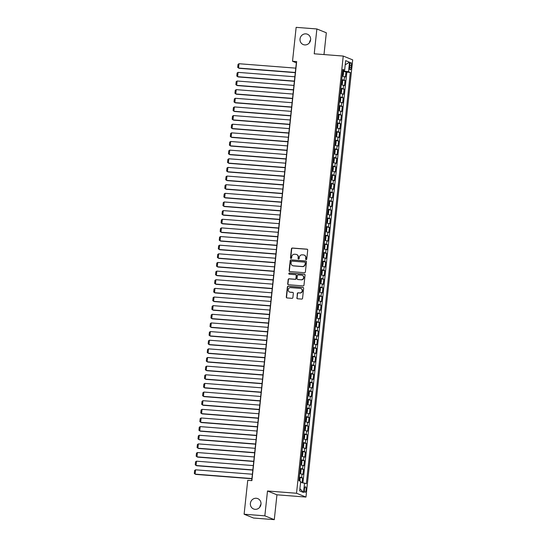 <?xml version="1.0" encoding="UTF-8"?>
<svg xmlns="http://www.w3.org/2000/svg" width="547" height="547" viewBox="0 0 547 547"><rect width="100%" height="100%" fill="white"/><g stroke="black" fill="none" stroke-linecap="round" stroke-linejoin="round"><path stroke-width="0.82" d="M306.129 259.647A0.602 0.568 -68 0 0 306.758 259.093L307.722 250.088A0.855 0.814 -68 0 0 306.997 249.172L292.351 248.037A0.855 0.814 -68 0 0 291.442 248.817L290.478 257.828A0.602 0.568 -68 0 0 290.99 258.471A0.602 0.568 -68 0 0 291.619 257.917L291.742 256.755A2.742 2.598 -68 0 1 294.642 254.239L295.859 254.334A2.742 2.598 -68 0 1 298.177 257.254L298.047 258.416A0.602 0.568 -68 0 0 298.559 259.059A0.602 0.568 -68 0 0 299.188 258.505L299.312 257.343A2.742 2.598 -68 0 1 302.211 254.834L303.428 254.923A2.742 2.598 -68 0 1 305.746 257.842L305.623 259.005A0.602 0.568 -68 0 0 306.129 259.647A0.602 0.568 -68 0 1 305.876 259.114L305.623 259.005M256.269 498.269A5.586 5.299 -68 0 0 253.589 508.977A5.586 5.299 -68 0 0 260.844 505.011A5.586 5.299 -68 0 0 256.269 498.269M260.981 504.286A5.586 5.299 -68 0 0 259.832 507.124M305.903 33.859A5.586 5.299 -68 0 0 303.223 44.567A5.586 5.299 -68 0 0 310.477 40.601A5.586 5.299 -68 0 0 305.903 33.859M310.607 39.876A5.586 5.299 -68 0 0 309.458 42.714M306.067 489.893A2.79 0.841 94.4 0 0 305.472 486.782A2.79 0.841 94.4 0 0 304.433 489.237A2.79 0.841 94.4 0 0 305.035 492.348A2.79 0.841 94.4 0 0 306.067 489.893M296.83 297.855A0.855 0.814 -68 0 0 297.554 298.765L301.664 299.086A0.855 0.814 -68 0 0 302.566 298.3L303.64 288.29A0.855 0.814 -68 0 0 302.915 287.38L288.262 286.238A0.855 0.814 -68 0 0 287.36 287.025L286.293 297.035A0.855 0.814 -68 0 0 287.011 297.944L291.982 298.334A0.855 0.814 -68 0 0 292.884 297.547L293.342 293.26A0.855 0.814 -68 0 0 292.618 292.351L290.156 292.16A2.291 2.174 -68 0 1 288.283 289.397A2.291 2.174 -68 0 1 290.642 287.626L300.282 288.372A2.291 2.174 -68 0 1 302.163 291.141A2.291 2.174 -68 0 1 299.804 292.912L298.19 292.789A0.855 0.814 -68 0 0 297.288 293.568L297.089 297.958A0.855 0.814 -68 0 0 297.459 298.751M267.497 490.994L264.844 515.835L244.112 514.221L253.562 518.036L274.293 519.65L276.946 494.809L305.971 497.066L296.522 493.25L267.497 490.994L276.946 494.809M323.995 54.563L326.327 32.779L316.877 28.964L314.224 53.804L343.243 56.061L296.522 493.25M316.877 28.964L296.146 27.35L292.522 61.264L296.351 62.809L251.702 480.622M244.112 514.221L247.736 480.307L251.887 480.635L296.665 61.585L292.522 61.264M304.481 272.707A0.855 0.814 -68 0 0 305.39 271.921L306.457 261.917A0.855 0.814 -68 0 0 305.732 261.008L291.086 259.866A0.855 0.814 -68 0 0 290.177 260.652L289.11 270.656A0.855 0.814 -68 0 0 289.835 271.572L304.481 272.707M305.048 275.107L303.982 285.11A0.855 0.814 -68 0 1 303.072 285.896L288.426 284.755A0.855 0.814 -68 0 1 287.701 283.845L288.16 279.565A0.855 0.814 -68 0 1 289.062 278.779L295.004 279.243A0.855 0.814 -68 0 0 295.906 278.457L296.214 275.613A0.855 0.814 -68 0 0 295.489 274.703L289.301 274.225A0.602 0.568 -68 0 1 288.809 273.5A0.602 0.568 -68 0 1 289.431 273.035L304.323 274.191A0.855 0.814 -68 0 1 305.048 275.107M302.074 482.598L302.573 477.9L299.448 477.661M299.291 477.066L301.643 477.524L302.012 474.071L302.942 474.447L303.496 469.264L300.371 469.018M300.214 468.423L302.566 468.888L302.935 465.429L303.865 465.805L304.419 460.622L301.294 460.383M301.137 459.788L303.489 460.246L303.858 456.793L304.788 457.169L305.342 451.979L302.217 451.74M302.06 451.145L304.412 451.603L304.782 448.15L305.711 448.526L306.265 443.343L303.141 443.097M302.983 442.502L305.335 442.967L305.705 439.508L306.635 439.884L307.188 434.701L304.064 434.462M303.906 433.867L306.258 434.325L306.628 430.872L307.558 431.248L308.111 426.058L304.987 425.819M304.829 425.224L307.182 425.682L307.551 422.229L308.487 422.605L309.041 417.423L305.91 417.176M305.752 416.582L308.105 417.046L308.474 413.587L309.411 413.963L309.964 408.78L306.833 408.541M306.676 407.946L309.028 408.404L309.397 404.951L310.334 405.327L310.887 400.144L307.763 399.898M307.599 399.303L309.951 399.768L310.32 396.308L311.257 396.684L311.811 391.502L308.686 391.255M308.522 390.661L310.874 391.126L311.243 387.666L312.18 388.042L312.734 382.859L309.609 382.62M309.445 382.025L311.797 382.483L312.166 379.03L313.103 379.406L313.657 374.223L310.532 373.977M310.368 373.382L312.72 373.847L313.089 370.387L314.026 370.763L314.58 365.581L311.455 365.334M311.291 364.74L313.643 365.205L314.019 361.745L314.949 362.128L315.503 356.938L312.378 356.699M312.214 356.104L314.573 356.562L314.942 353.109L315.872 353.485L316.426 348.302L313.301 348.056M313.137 347.461L315.496 347.926L315.865 344.466L316.795 344.842L317.349 339.66L314.224 339.42M314.06 338.825L316.419 339.284L316.788 335.831L317.718 336.207L318.272 331.017L315.147 330.778M314.99 330.183L317.342 330.641L317.711 327.188L318.641 327.564L319.195 322.381L316.07 322.135M315.913 321.54L318.265 322.005L318.634 318.545L319.564 318.922L320.118 313.739L316.993 313.499M316.836 312.905L319.188 313.363L319.557 309.91L320.487 310.286L321.041 305.096L317.916 304.857M317.759 304.262L320.111 304.72L320.48 301.267L321.41 301.643L321.964 296.46L318.839 296.214M318.682 295.619L321.034 296.084L321.404 292.624L322.333 293.001L322.887 287.818L319.763 287.578M319.605 286.984L321.957 287.442L322.327 283.989L323.256 284.365L323.81 279.182L320.686 278.936M320.528 278.341L322.88 278.806L323.25 275.346L324.18 275.722L324.733 270.539L321.609 270.293M321.451 269.698L323.803 270.163L324.173 266.704L325.103 267.08L325.656 261.897L322.532 261.657M322.374 261.063L324.727 261.521L325.096 258.068L326.026 258.444L326.58 253.261L323.455 253.015M323.298 252.42L325.65 252.885L326.019 249.425L326.949 249.801L327.503 244.618L324.378 244.372M324.221 243.777L326.573 244.242L326.942 240.783L327.872 241.165L328.426 235.976L325.301 235.736M325.144 235.142L327.496 235.6L327.865 232.147L328.795 232.523L329.356 227.34L326.224 227.094M326.067 226.499L328.419 226.964L328.788 223.504L329.725 223.88L330.279 218.697L327.147 218.458M326.99 217.863L329.342 218.321L329.711 214.868L330.648 215.244L331.202 210.055L328.077 209.816M327.913 209.221L330.265 209.679L330.634 206.226L331.571 206.602L332.125 201.419L329 201.173M328.836 200.578L331.188 201.043L331.557 197.583L332.494 197.959L333.048 192.776L329.923 192.537M329.759 191.942L332.111 192.4L332.48 188.947L333.417 189.324L333.971 184.134L330.846 183.895M330.682 183.3L333.034 183.758L333.403 180.305L334.34 180.681L334.894 175.498L331.769 175.252M331.605 174.657L333.957 175.122L334.326 171.662L335.263 172.038L335.817 166.856L332.692 166.616M332.528 166.021L334.887 166.479L335.256 163.027L336.186 163.403L336.74 158.22L333.615 157.974M333.451 157.379L335.81 157.844L336.179 154.384L337.109 154.76L337.663 149.577L334.538 149.331M334.374 148.736L336.733 149.201L337.102 145.741L338.032 146.117L338.586 140.935L335.461 140.695M335.297 140.1L337.656 140.558L338.025 137.106L338.955 137.482L339.509 132.299L336.384 132.053M336.227 131.458L338.579 131.923L338.949 128.463L339.878 128.839L340.432 123.656L337.308 123.41M337.15 122.815L339.502 123.28L339.872 119.82L340.802 120.203L341.355 115.014L338.231 114.774M338.073 114.179L340.425 114.638L340.795 111.185L341.725 111.561L342.278 106.378L339.154 106.132M338.996 105.537L341.349 106.002L341.718 102.542L342.648 102.918L343.201 97.735L340.077 97.496M339.919 96.901L342.272 97.359L342.641 93.906L343.571 94.282L344.125 89.093L341 88.853M340.843 88.258L343.195 88.717L343.564 85.264L344.494 85.64L345.048 80.457L341.766 79.616M341.923 80.211L345.048 80.457M349.806 64.929L349.601 66.83A2.708 0.82 94.4 0 0 350.189 69.845A2.708 0.82 94.4 0 0 351.188 67.466L351.393 65.565A2.708 0.82 94.4 0 0 350.812 62.549A2.708 0.82 94.4 0 0 349.806 64.929M305.971 497.066L352.692 59.876L343.243 56.061M300.59 482.365L306.361 483.705L350.312 72.43L348.521 71.712L342.695 70.925M304.57 482.98L303.558 492.485L299.674 490.919L300.693 481.415L298.901 480.69L342.853 69.421L344.644 70.139L345.656 60.635L349.54 62.208L348.521 71.712M302.949 482.727L346.825 72.163L345.971 71.814L345.417 76.997L342.135 76.163M343.195 88.717L344.125 89.093M342.272 97.359L343.201 97.735M341.349 106.002L342.278 106.378M340.425 114.638L341.355 115.014M339.502 123.28L340.432 123.656M338.579 131.923L339.509 132.299M337.656 140.558L338.586 140.935M336.733 149.201L337.663 149.577M335.81 157.844L336.74 158.22M334.887 166.479L335.817 166.856M333.957 175.122L334.894 175.498M333.034 183.758L333.971 184.134M332.111 192.4L333.048 192.776M331.188 201.043L332.125 201.419M330.265 209.679L331.202 210.055M329.342 218.321L330.279 218.697M328.419 226.964L329.356 227.34M327.496 235.6L328.426 235.976M326.573 244.242L327.503 244.618M325.65 252.885L326.58 253.261M324.727 261.521L325.656 261.897M323.803 270.163L324.733 270.539M322.88 278.806L323.81 279.182M321.957 287.442L322.887 287.818M321.034 296.084L321.964 296.46M320.111 304.72L321.041 305.096M319.188 313.363L320.118 313.739M318.265 322.005L319.195 322.381M317.342 330.641L318.272 331.017M316.419 339.284L317.349 339.66M315.496 347.926L316.426 348.302M314.573 356.562L315.503 356.938M313.643 365.205L314.58 365.581M312.72 373.847L313.657 374.223M311.797 382.483L312.734 382.859M310.874 391.126L311.811 391.502M309.951 399.768L310.887 400.144M309.028 408.404L309.964 408.78M308.105 417.046L309.041 417.423M307.182 425.682L308.111 426.058M306.258 434.325L307.188 434.701M305.335 442.967L306.265 443.343M304.412 451.603L305.342 451.979M303.489 460.246L304.419 460.622M302.566 468.888L303.496 469.264M301.643 477.524L302.573 477.9M344.186 71.042L344.275 70.166M264.844 515.835L274.293 519.65M342.846 71.575L345.971 71.814M346.825 72.163L350.312 72.43M342.764 70.269L344.644 70.139M343.564 85.264L341.212 84.799M342.641 93.906L340.289 93.441M341.718 102.542L339.366 102.084M340.795 111.185L338.443 110.72M339.872 119.82L337.52 119.362M338.949 128.463L336.596 128.005M338.025 137.106L335.673 136.641M337.102 145.741L334.743 145.283M336.179 154.384L333.82 153.926M335.256 163.027L332.897 162.562M334.326 171.662L331.974 171.204M333.403 180.305L331.051 179.84M332.48 188.947L330.128 188.483M331.557 197.583L329.205 197.125M330.634 206.226L328.282 205.761M329.711 214.868L327.359 214.403M328.788 223.504L326.436 223.046M327.865 232.147L325.513 231.682M326.942 240.783L324.59 240.324M326.019 249.425L323.667 248.967M325.096 258.068L322.744 257.603M324.173 266.704L321.821 266.245M323.25 275.346L320.898 274.888M322.327 283.989L319.974 283.524M321.404 292.624L319.051 292.166M320.48 301.267L318.128 300.802M319.557 309.91L317.205 309.445M318.634 318.545L316.282 318.087M317.711 327.188L315.359 326.723M316.788 335.831L314.429 335.366M315.865 344.466L313.506 344.008M314.942 353.109L312.583 352.644M314.019 361.745L311.66 361.287M313.089 370.387L310.737 369.929M312.166 379.03L309.814 378.565M311.243 387.666L308.891 387.208M310.32 396.308L307.968 395.85M309.397 404.951L307.045 404.486M308.474 413.587L306.122 413.129M307.551 422.229L305.199 421.764M306.628 430.872L304.276 430.407M305.705 439.508L303.353 439.05M304.782 448.15L302.429 447.685M303.858 456.793L301.506 456.328M302.935 465.429L300.583 464.971M302.012 474.071L299.66 473.606M345.219 64.765L349.54 62.208M303.558 492.485L299.913 488.697M305.876 259.114L305.999 257.945A2.742 2.598 -68 0 0 304.289 255.155M296.72 254.567A2.742 2.598 -68 0 1 298.43 257.357L298.306 258.526A0.602 0.568 -68 0 0 298.532 259.052M307.352 249.288A0.855 0.814 -68 0 0 307.257 249.275L292.604 248.14A0.855 0.814 -68 0 0 291.701 248.926L290.737 257.931A0.602 0.568 -68 0 0 290.963 258.464M306.088 261.124A0.855 0.814 -68 0 0 305.992 261.11L291.339 259.969A0.855 0.814 -68 0 0 290.436 260.755L289.363 270.758A0.855 0.814 -68 0 0 289.732 271.558M305.219 262.758A0.602 0.568 -68 0 0 304.713 262.122L291.852 261.124A0.602 0.568 -68 0 0 291.216 261.671L291.086 262.902A2.742 2.598 -68 0 0 293.404 265.821L302.19 266.498A2.742 2.598 -68 0 0 305.089 263.989L305.472 262.861A0.602 0.568 -68 0 0 304.994 262.232M292.795 265.692A2.742 2.598 -68 0 0 293.657 265.924L293.404 265.821M305.472 262.861L305.342 264.092A2.742 2.598 -68 0 1 302.45 266.608L293.657 265.924M295.845 274.82A0.855 0.814 -68 0 1 296.467 275.715L296.166 278.56A0.855 0.814 -68 0 1 295.257 279.346L289.315 278.881A0.855 0.814 -68 0 0 288.413 279.667L287.954 283.948A0.855 0.814 -68 0 0 288.324 284.741M304.679 274.307A0.855 0.814 -68 0 0 304.583 274.293L289.684 273.138A0.602 0.568 -68 0 0 289.274 274.218M301.171 279.722A2.291 2.174 -68 0 0 302.272 275.326A2.291 2.174 -68 0 0 301.657 275.182L298.259 274.915A0.855 0.814 -68 0 0 297.349 275.702L297.048 278.546A0.855 0.814 -68 0 0 297.773 279.455L301.424 279.825A2.291 2.174 -68 0 0 302.395 275.38M297.671 279.442A0.855 0.814 -68 0 0 298.026 279.558L297.773 279.455M301.424 279.825L298.026 279.558M301.028 288.577A2.291 2.174 -68 0 1 300.057 293.014L298.45 292.891A0.855 0.814 -68 0 0 297.547 293.671L297.089 297.958M289.671 292.064A2.291 2.174 -68 0 0 290.409 292.262L290.156 292.16M292.973 292.467A0.855 0.814 -68 0 0 292.871 292.454L290.409 292.262M303.27 287.496A0.855 0.814 -68 0 0 303.168 287.483L288.522 286.348A0.855 0.814 -68 0 0 287.613 287.127L286.546 297.137A0.855 0.814 -68 0 0 286.915 297.93M342.155 75.93L343.249 75.308L343.523 72.717L342.627 71.52M295.318 72.464L238.526 68.047L238.984 63.725L295.783 68.143M343.119 71.678L342.661 75.951L342.169 75.842M238.984 63.725L238.027 64.368L237.706 67.39L239.162 68.307L295.298 72.669M342.34 74.201L342.456 73.168M341.232 84.573L342.326 83.951L342.6 81.359L341.704 80.163M294.395 81.1L237.603 76.689L238.061 72.368L294.86 76.778M341.718 84.607L341.246 84.484M238.061 72.368L237.104 73.011L236.783 76.033L238.239 76.942L294.375 81.305M341.417 82.843L341.533 81.804M340.309 93.209L341.403 92.593L341.677 90.002L340.781 88.805M293.472 89.742L236.673 85.325L237.138 81.004L293.937 85.421M340.795 93.25L340.323 93.127M237.138 81.004L236.181 81.647L235.86 84.676L237.316 85.585L293.452 89.947M340.788 90.487L340.706 91.527M339.386 101.851L340.48 101.229L340.754 98.638L339.858 97.441M292.549 98.385L235.75 93.968L236.215 89.646L293.014 94.063M339.872 101.892L339.4 101.763M236.215 89.646L235.258 90.289L234.936 93.311L236.393 94.228L292.529 98.59M339.571 100.122L339.687 99.082M338.463 110.494L339.557 109.872L339.831 107.28L338.935 106.084M291.626 107.021L234.827 102.61L235.292 98.289L292.091 102.699M338.949 110.528L338.477 110.405M235.292 98.289L234.335 98.932L234.013 101.954L235.47 102.863L291.606 107.226M339.42 106.234L338.969 110.515M338.648 108.764L338.757 107.725M337.54 119.13L338.634 118.514L338.908 115.923L338.012 114.726M290.703 115.663L233.904 111.246L234.369 106.925L291.168 111.342M338.025 119.171L337.554 119.041M234.369 106.925L233.412 107.568L233.09 110.59L234.547 111.506L290.683 115.868M337.725 117.4L337.834 116.367M336.617 127.772L337.711 127.15L337.984 124.559L337.089 123.362M289.78 124.306L232.981 119.889L233.446 115.567L290.245 119.984M337.102 127.813L336.631 127.683M233.446 115.567L232.489 116.21L232.167 119.232L233.624 120.149L289.76 124.511M336.802 126.042L336.911 125.003M335.694 136.415L336.781 135.793L337.061 133.201L336.166 132.005M288.857 132.942L232.058 128.524L232.523 124.21L289.322 128.62M336.179 136.449L335.701 136.326M232.523 124.21L231.566 124.846L231.244 127.875L232.701 128.784L288.837 133.147M335.879 134.685L335.988 133.646M334.771 145.051L335.858 144.435L336.138 141.844L335.243 140.647M287.934 141.584L231.135 137.167L231.6 132.846L288.399 137.263M335.256 145.092L334.778 144.962M231.6 132.846L230.643 133.489L230.321 136.511L231.778 137.427L287.913 141.789M335.728 140.798L335.27 145.071M334.955 143.321L335.065 142.288M333.848 153.693L334.935 153.071L335.215 150.48L334.32 149.283M287.011 150.22L230.212 145.81L230.677 141.488L287.469 145.905M334.333 153.728L333.855 153.604M230.677 141.488L229.719 142.131L229.398 145.153L230.855 146.063L286.99 150.432M334.326 150.965L334.244 152.011M332.925 162.336L334.012 161.714L334.292 159.122L333.397 157.926M286.088 158.862L229.289 154.445L229.754 150.131L286.546 154.541M333.41 162.37L332.932 162.247M229.754 150.131L228.796 150.767L228.475 153.796L229.931 154.705L286.067 159.068M333.109 160.606L333.219 159.567M332.002 170.972L333.089 170.356L333.369 167.758L332.473 166.561M285.165 167.505L228.366 163.088L228.831 158.767L285.623 163.184M332.487 171.013L332.008 170.883M228.831 158.767L227.873 159.409L227.552 162.432L229.002 163.348L285.144 167.71M332.186 169.242L332.296 168.209M331.079 179.614L332.166 178.992L332.446 176.401L331.55 175.204M284.242 176.141L227.443 171.731L227.908 167.409L284.7 171.826M331.564 179.648L331.085 179.525M227.908 167.409L226.95 168.052L226.629 171.074L228.078 171.984L284.221 176.353M332.036 175.355L331.578 179.635M331.263 177.884L331.373 176.845M330.156 188.25L331.243 187.635L331.523 185.043L330.627 183.847M283.319 184.783L226.52 180.366L226.984 176.052L283.777 180.462M330.641 188.291L330.162 188.168M226.984 176.052L226.027 176.688L225.699 179.717L227.155 180.626L283.298 184.989M330.634 185.529L330.552 186.568M329.232 196.893L330.32 196.27L330.6 193.679L329.704 192.482M282.396 193.426L225.596 189.009L226.055 184.688L282.854 189.105M329.718 196.934L329.239 196.804M226.055 184.688L225.104 185.33L224.776 188.353L226.232 189.269L282.368 193.631M329.417 195.163L329.526 194.13M328.309 205.535L329.397 204.913L329.677 202.322L328.781 201.125M281.473 202.062L224.673 197.652L225.132 193.33L281.931 197.74M328.795 205.569L328.316 205.446M225.132 193.33L224.181 193.973L223.853 196.995L225.309 197.905L281.445 202.267M329.267 201.275L328.809 205.556M328.494 203.805L328.603 202.766M327.386 214.171L328.473 213.556L328.754 210.964L327.858 209.768M280.549 210.704L223.75 206.287L224.208 201.966L281.008 206.383M327.872 214.212L327.393 214.089M224.208 201.966L223.258 202.609L222.93 205.638L224.386 206.547L280.522 210.91M327.571 212.441L327.68 211.409M326.463 222.814L327.55 222.191L327.831 219.6L326.935 218.403M279.626 219.347L222.827 214.93L223.285 210.609L280.085 215.026M326.949 222.855L326.47 222.725M223.285 210.609L222.335 211.251L222.007 214.274L223.463 215.19L279.599 219.552M326.648 221.084L326.757 220.044M325.54 231.456L326.627 230.834L326.901 228.243L326.012 227.046M278.703 227.983L221.904 223.573L222.362 219.251L279.161 223.661M326.026 231.49L325.547 231.367M222.362 219.251L221.412 219.894L221.084 222.916L222.54 223.826L278.676 228.188M325.725 229.726L325.834 228.687M324.617 240.092L325.704 239.477L325.978 236.885L325.082 235.689M277.78 236.625L220.981 232.208L221.439 227.887L278.238 232.304M325.103 240.133L324.624 240.003M221.439 227.887L220.482 228.53L220.161 231.552L221.617 232.468L277.753 236.83M325.574 235.839L325.116 240.112M324.802 238.362L324.911 237.33M323.694 248.735L324.781 248.112L325.055 245.521L324.159 244.324M276.85 245.268L220.058 240.851L220.516 236.53L277.315 240.947M324.18 248.776L323.701 248.646M220.516 236.53L219.559 237.172L219.238 240.195L220.694 241.111L276.83 245.473M324.173 246.006L324.091 247.053M322.764 257.377L323.858 256.755L324.132 254.164L323.236 252.967M275.927 253.904L219.135 249.487L219.593 245.172L276.392 249.582M323.256 257.411L322.778 257.288M219.593 245.172L218.636 245.808L218.315 248.837L219.771 249.747L275.907 254.109M322.956 255.647L323.065 254.608M321.841 266.013L322.935 265.398L323.209 262.806L322.313 261.61M275.004 262.546L218.212 258.129L218.67 253.808L275.469 258.225M322.333 266.054L321.855 265.924M218.67 253.808L217.713 254.451L217.391 257.473L218.848 258.389L274.984 262.751M322.026 264.283L322.142 263.251M320.918 274.656L322.012 274.033L322.286 271.442L321.39 270.245M274.081 271.182L217.289 266.772L217.747 262.451L274.546 266.868M321.404 274.69L320.932 274.567M217.747 262.451L216.79 263.093L216.468 266.115L217.925 267.025L274.061 271.394M321.882 270.403L321.424 274.676M321.103 272.926L321.219 271.886M319.995 283.298L321.089 282.676L321.363 280.085L320.467 278.888M273.158 279.825L216.366 275.408L216.824 271.093L273.623 275.503M320.48 283.332L320.009 283.209M216.824 271.093L215.867 271.729L215.545 274.758L217.002 275.667L273.138 280.03M320.474 280.57L320.392 281.609M319.072 291.934L320.166 291.319L320.439 288.72L319.544 287.524M272.235 288.467L215.436 284.05L215.901 279.729L272.7 284.146M319.557 291.975L319.086 291.845M215.901 279.729L214.944 280.372L214.622 283.394L216.079 284.31L272.215 288.672M319.257 290.204L319.373 289.172M318.149 300.577L319.243 299.954L319.516 297.363L318.621 296.166M271.312 297.103L214.513 292.693L214.978 288.372L271.777 292.789M318.634 300.611L318.163 300.488M214.978 288.372L214.021 289.014L213.699 292.036L215.156 292.946L271.291 297.315M319.106 296.317L318.655 300.597M318.333 298.847L318.443 297.807M317.226 309.212L318.32 308.597L318.593 306.005L317.698 304.809M270.389 305.746L213.59 301.329L214.055 297.014L270.854 301.424M317.711 309.253L317.239 309.13M214.055 297.014L213.098 297.65L212.776 300.679L214.233 301.588L270.368 305.951M317.41 307.489L317.52 306.45M316.303 317.855L317.397 317.233L317.67 314.641L316.775 313.445M269.466 314.388L212.667 309.971L213.132 305.65L269.931 310.067M316.788 317.896L316.316 317.766M213.132 305.65L212.174 306.293L211.853 309.315L213.309 310.231L269.445 314.593M316.781 315.127L316.699 316.173M315.38 326.497L316.467 325.875L316.747 323.284L315.851 322.087M268.543 323.024L211.744 318.614L212.209 314.293L269.008 318.703M315.865 326.532L315.387 326.409M212.209 314.293L211.251 314.935L210.93 317.957L212.386 318.867L268.522 323.229M315.564 324.768L315.674 323.728M314.457 335.133L315.544 334.518L315.824 331.926L314.928 330.73M267.62 331.667L210.821 327.25L211.286 322.928L268.085 327.345M314.942 335.174L314.463 335.051M211.286 322.928L210.328 323.571L210.007 326.6L211.463 327.509L267.599 331.872M315.414 330.88L314.956 335.161M314.641 333.403L314.751 332.371M313.534 343.776L314.621 343.154L314.901 340.562L314.005 339.366M266.697 340.309L209.898 335.892L210.363 331.571L267.155 335.988M314.019 343.817L313.54 343.687M210.363 331.571L209.405 332.214L209.084 335.236L210.54 336.152L266.676 340.514M314.012 341.048L313.93 342.094M312.611 352.418L313.698 351.796L313.978 349.205L313.082 348.008M265.774 348.945L208.975 344.535L209.439 340.213L266.232 344.624M313.096 352.453L312.617 352.33M209.439 340.213L208.482 340.856L208.161 343.878L209.617 344.788L265.753 349.15M312.795 350.689L312.905 349.649M311.687 361.054L312.775 360.439L313.055 357.847L312.159 356.651M264.851 357.588L208.051 353.171L208.516 348.849L265.309 353.266M312.173 361.095L311.694 360.965M208.516 348.849L207.559 349.492L207.238 352.514L208.687 353.43L264.83 357.793M311.872 359.324L311.981 358.292M310.764 369.697L311.852 369.075L312.132 366.483L311.236 365.287M263.928 366.23L207.128 361.813L207.593 357.492L264.386 361.909M311.25 369.738L310.771 369.608M207.593 357.492L206.636 358.135L206.315 361.157L207.764 362.073L263.907 366.435M311.722 365.444L311.264 369.717M310.949 367.967L311.058 366.928M309.841 378.339L310.928 377.717L311.209 375.126L310.313 373.929M263.004 374.866L206.205 370.449L206.67 366.134L263.463 370.545M310.327 378.374L309.848 378.25M206.67 366.134L205.713 366.77L205.392 369.799L206.841 370.709L262.984 375.071M310.32 375.611L310.238 376.651M308.918 386.975L310.005 386.36L310.286 383.768L309.39 382.572M262.081 383.509L205.282 379.092L205.747 374.77L262.539 379.187M309.404 387.016L308.925 386.886M205.747 374.77L204.79 375.413L204.462 378.435L205.918 379.351L262.061 383.714M309.103 385.245L309.212 384.213M307.995 395.618L309.082 394.996L309.363 392.404L308.467 391.208M261.158 392.144L204.359 387.734L204.817 383.413L261.616 387.83M308.481 395.652L308.002 395.529M204.817 383.413L203.867 384.056L203.539 387.078L204.995 387.987L261.131 392.356M308.18 393.888L308.289 392.849M307.072 404.26L308.159 403.638L308.44 401.047L307.544 399.85M260.235 400.787L203.436 396.37L203.894 392.055L260.693 396.466M307.558 404.295L307.079 404.171M203.894 392.055L202.944 392.691L202.616 395.72L204.072 396.63L260.208 400.992M307.257 402.53L307.366 401.491M306.149 412.896L307.236 412.281L307.517 409.682L306.621 408.486M259.312 409.429L202.513 405.012L202.971 400.691L259.77 405.108M306.635 412.937L306.156 412.807M202.971 400.691L202.021 401.334L201.693 404.356L203.149 405.272L259.285 409.635M306.628 410.175L306.546 411.214M305.226 421.539L306.313 420.916L306.593 418.325L305.698 417.129M258.389 418.065L201.59 413.655L202.048 409.334L258.847 413.751M305.711 421.573L305.233 421.45M202.048 409.334L201.098 409.976L200.77 412.999L202.226 413.908L258.362 418.277M305.411 419.809L305.52 418.77M304.303 430.174L305.39 429.559L305.664 426.968L304.768 425.771M257.466 426.708L200.667 422.291L201.125 417.976L257.924 422.387M304.788 430.216L304.31 430.092M201.125 417.976L200.175 418.612L199.846 421.641L201.303 422.551L257.439 426.913M305.26 425.922L304.802 430.202M304.488 428.451L304.597 427.412M303.38 438.817L304.467 438.195L304.741 435.603L303.845 434.407M256.536 435.35L199.744 430.933L200.202 426.612L257.001 431.029M303.865 438.858L303.387 438.728M200.202 426.612L199.245 427.255L198.923 430.277L200.38 431.193L256.516 435.556M303.564 437.087L303.674 436.055M302.457 447.46L303.544 446.837L303.817 444.246L302.922 443.049M255.613 443.986L198.821 439.576L199.279 435.255L256.078 439.665M302.942 447.494L302.464 447.371M199.279 435.255L198.322 435.897L198 438.92L199.457 439.829L255.593 444.198M302.641 445.73L302.751 444.69M301.527 456.095L302.621 455.48L302.894 452.889L301.999 451.692M254.69 452.629L197.898 448.212L198.356 443.891L255.155 448.308M302.019 456.136L301.541 456.013M198.356 443.891L197.399 444.533L197.077 447.562L198.534 448.472L254.67 452.834M301.712 454.366L301.828 453.333M300.604 464.738L301.698 464.116L301.971 461.524L301.076 460.328M253.767 461.271L196.975 456.854L197.433 452.533L254.232 456.95M301.096 464.779L300.618 464.649M197.433 452.533L196.476 453.176L196.154 456.198L197.611 457.114L253.746 461.477M301.568 460.485L301.11 464.759M300.788 463.008L300.905 461.969M299.681 473.381L300.775 472.758L301.048 470.167L300.153 468.97M252.844 469.907L196.052 465.497L196.51 461.176L253.309 465.586M300.166 473.415L299.694 473.292M196.51 461.176L195.552 461.818L195.231 464.841L196.688 465.75L252.823 470.112M299.865 471.651L299.982 470.611M299.886 481.087L300.125 478.81L299.23 477.613M251.921 478.55L195.122 474.133L195.587 469.811L252.386 474.228M195.587 469.811L194.629 470.454L194.308 473.476L195.764 474.393L251.9 478.755M298.942 480.287L299.059 479.254M344.118 80.081L344.487 76.621M349.752 65.442L351.393 65.565M349.567 67.343L351.188 67.466M341.738 84.594L342.196 80.313M340.815 93.236L341.273 88.956M339.892 101.872L340.343 97.598M338.046 119.15L338.497 114.877M337.123 127.793L337.574 123.519M336.193 136.435L336.651 132.155M334.347 153.714L334.805 149.44M333.424 162.356L333.882 158.076M332.501 170.992L332.959 166.719M330.655 188.277L331.113 183.997M329.732 196.913L330.19 192.64M327.885 214.198L328.344 209.918M326.962 222.834L327.421 218.561M326.039 231.477L326.497 227.196M324.193 248.755L324.651 244.482M323.27 257.398L323.728 253.117M322.347 266.033L322.805 261.76M320.501 283.319L320.959 279.038M319.578 291.954L320.036 287.681M317.732 309.24L318.183 304.959M316.809 317.875L317.26 313.602M315.879 326.518L316.337 322.238M314.033 343.796L314.491 339.523M313.11 352.439L313.568 348.159M312.187 361.075L312.645 356.801M310.34 378.36L310.799 374.08M309.417 386.996L309.875 382.722M308.494 395.638L308.952 391.365M307.571 404.281L308.029 400.001M306.648 412.917L307.106 408.643M305.725 421.559L306.183 417.279M303.879 438.838L304.337 434.564M302.956 447.48L303.414 443.2M302.033 456.123L302.491 451.843M300.187 473.401L300.645 469.121M299.387 480.888L299.722 477.763"/></g></svg>
